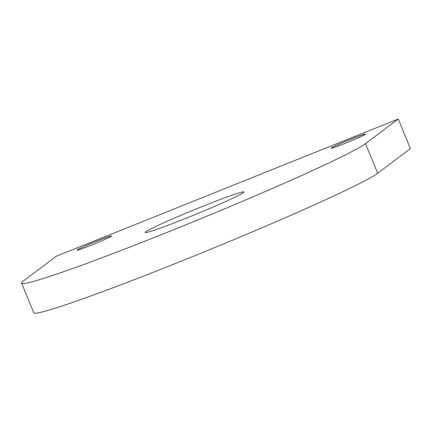 <?xml version="1.0" encoding="UTF-8"?>
<svg xmlns="http://www.w3.org/2000/svg" width="432" height="432" viewBox="0 0 432 432"><rect width="100%" height="100%" fill="white"/><g stroke="black" fill="none" stroke-linecap="round" stroke-linejoin="round"><path stroke-width="0.65" d="M365.434 134.271A18.689 0.837 157.7 0 1 347.188 142.501A18.689 0.837 157.7 0 1 331.042 148.225A18.689 0.837 157.7 0 1 331.236 147.992A18.689 0.837 157.7 0 1 349.483 139.763A18.689 0.837 157.7 0 1 365.629 134.039A18.689 0.837 157.7 0 1 365.434 134.271M111.391 236.196A18.689 0.837 157.7 0 1 93.145 244.426A18.689 0.837 157.7 0 1 77.004 250.15A18.689 0.837 157.7 0 1 77.198 249.917A18.689 0.837 157.7 0 1 95.445 241.688A18.689 0.837 157.7 0 1 111.586 235.964A18.689 0.837 157.7 0 1 111.391 236.196M145.676 231.838A53.401 2.387 -22.3 0 0 145.12 232.502A53.401 2.387 -22.3 0 0 191.252 216.157A53.401 2.387 -22.3 0 0 243.383 192.634A53.401 2.387 -22.3 0 0 243.94 191.975A53.401 2.387 -22.3 0 0 197.807 208.321A53.401 2.387 -22.3 0 0 145.676 231.838M365.515 143.635L398.255 119.016L56.279 256.225L23.544 280.843A186.91 8.359 -22.3 0 0 21.6 283.16A186.91 8.359 -22.3 0 0 183.055 225.947A186.91 8.359 -22.3 0 0 365.515 143.635L377.665 173.248A186.91 8.359 -22.3 0 1 195.199 255.56A186.91 8.359 -22.3 0 1 33.745 312.779L21.6 283.16M398.255 119.016L410.4 148.63L377.665 173.248"/></g></svg>
